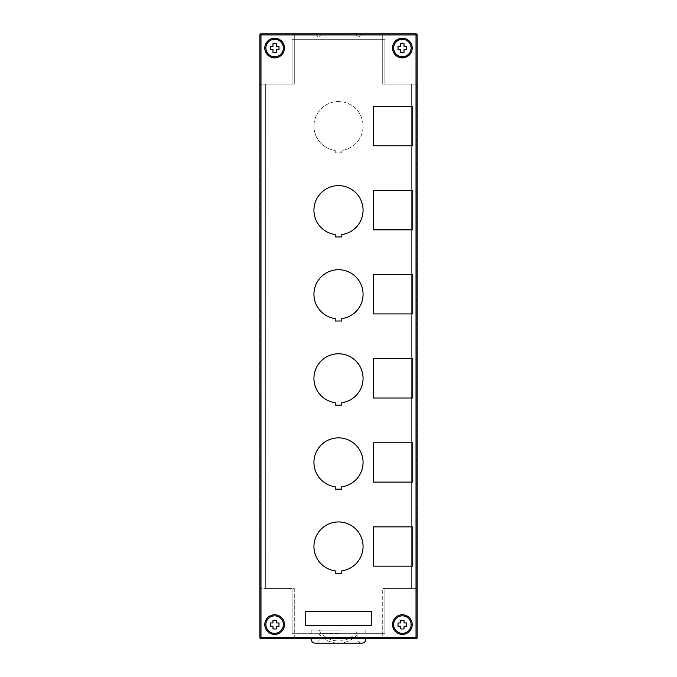 <?xml version="1.0" encoding="UTF-8"?>
<svg xmlns="http://www.w3.org/2000/svg" width="677" height="677" viewBox="0 0 677 677"><rect width="100%" height="100%" fill="white"/><g stroke="black" fill="none" stroke-linecap="round" stroke-linejoin="round"><path stroke-width="0.51" stroke-dasharray="3.38 2.54" d="M265.883 624.583A8.733 8.733 0 0 1 274.625 615.85A8.733 8.733 0 0 1 283.358 624.583A8.733 8.733 0 0 1 274.625 633.325A8.733 8.733 0 0 1 265.883 624.583M284.45 624.583A9.825 9.825 0 0 1 274.625 634.417A9.825 9.825 0 0 1 264.792 624.583A9.825 9.825 0 0 1 274.625 614.758A9.825 9.825 0 0 1 284.45 624.583M392.55 624.583A9.825 9.825 0 0 0 402.375 634.417A9.825 9.825 0 0 0 412.208 624.583A9.825 9.825 0 0 0 402.375 614.758A9.825 9.825 0 0 0 392.55 624.583M411.117 624.583A8.733 8.733 0 0 0 402.375 615.85A8.733 8.733 0 0 0 393.642 624.583A8.733 8.733 0 0 0 402.375 633.325A8.733 8.733 0 0 0 411.117 624.583M393.642 48.042A8.733 8.733 0 0 1 402.375 39.308A8.733 8.733 0 0 1 411.117 48.042A8.733 8.733 0 0 1 402.375 56.783A8.733 8.733 0 0 1 393.642 48.042M412.208 48.042A9.825 9.825 0 0 1 402.375 57.875A9.825 9.825 0 0 1 392.55 48.042A9.825 9.825 0 0 1 402.375 38.217A9.825 9.825 0 0 1 412.208 48.042M264.792 48.042A9.825 9.825 0 0 0 274.625 57.875A9.825 9.825 0 0 0 284.45 48.042A9.825 9.825 0 0 0 274.625 38.217A9.825 9.825 0 0 0 264.792 48.042M283.358 48.042A8.733 8.733 0 0 0 274.625 39.308A8.733 8.733 0 0 0 265.883 48.042A8.733 8.733 0 0 0 274.625 56.783A8.733 8.733 0 0 0 283.358 48.042M313.933 546.517A24.567 24.567 0 0 0 335.225 570.863L335.225 573.267L341.775 573.267L341.775 570.863A24.567 24.567 0 0 0 363.067 546.517A24.567 24.567 0 0 0 338.5 521.942A24.567 24.567 0 0 0 313.933 546.517M313.933 294.275A24.567 24.567 0 0 0 335.225 318.622L335.225 321.025L341.775 321.025L341.775 318.622A24.567 24.567 0 0 0 363.067 294.275A24.567 24.567 0 0 0 338.5 269.708A24.567 24.567 0 0 0 313.933 294.275M313.933 210.2A24.567 24.567 0 0 0 335.225 234.547L335.225 236.95L341.775 236.95L341.775 234.547A24.567 24.567 0 0 0 363.067 210.2A24.567 24.567 0 0 0 338.5 185.625A24.567 24.567 0 0 0 313.933 210.2M313.933 462.433A24.567 24.567 0 0 0 335.225 486.78L335.225 489.183L341.775 489.183L341.775 486.78A24.567 24.567 0 0 0 363.067 462.433A24.567 24.567 0 0 0 338.5 437.867A24.567 24.567 0 0 0 313.933 462.433M313.933 378.358A24.567 24.567 0 0 0 335.225 402.705L335.225 405.108L341.775 405.108L341.775 402.705A24.567 24.567 0 0 0 363.067 378.358A24.567 24.567 0 0 0 338.5 353.783A24.567 24.567 0 0 0 313.933 378.358M335.225 150.472A24.567 24.567 0 0 1 313.933 126.117A24.567 24.567 0 0 0 335.225 150.472L335.225 152.875L341.775 152.875L341.775 150.472A24.567 24.567 0 0 0 363.067 126.117A24.567 24.567 0 0 0 338.5 101.55A24.567 24.567 0 0 0 313.933 126.117A24.567 24.567 0 0 1 338.5 101.55A24.567 24.567 0 0 1 363.067 126.117A24.567 24.567 0 0 1 341.775 150.472L341.775 152.875L335.225 152.875L335.225 150.472M416.905 588.55L416.025 588.55L416.025 637.692L417.117 637.692A1.092 1.092 0 0 1 416.025 638.783L260.975 638.783A1.092 1.092 0 0 1 259.883 637.692L259.883 34.942A1.092 1.092 0 0 1 260.975 33.85L416.025 33.85A1.092 1.092 0 0 1 417.117 34.942A1.092 1.092 0 0 0 416.025 33.85L260.975 33.85L416.025 33.85A1.092 1.092 0 0 1 417.117 34.942L417.117 637.692A1.092 1.092 0 0 1 416.025 638.783A1.092 1.092 0 0 0 417.117 637.692L417.117 34.942A1.092 1.092 0 0 0 416.025 33.85L416.025 84.075L416.905 84.075L416.905 588.55L382.725 588.55L382.725 638.563L294.275 638.563L294.275 588.55L260.095 588.55L260.095 84.075L294.275 84.075L294.275 34.07L382.725 34.07L382.725 84.075L416.025 84.075M340.937 633.325L292.092 633.325L292.092 588.55L265.342 588.55L265.342 84.075L292.092 84.075L292.092 39.308L384.908 39.308L292.092 39.308L292.092 84.075L265.342 84.075L265.342 588.55L292.092 588.55L292.092 633.325L384.908 633.325L384.908 588.55L411.658 588.55L411.658 84.075L384.908 84.075L384.908 39.308L292.092 39.308L292.092 84.075L265.342 84.075L265.342 588.55L292.092 588.55L292.092 633.325L384.908 633.325L384.908 588.55L411.658 588.55L411.658 84.075L384.908 84.075L384.908 39.308L384.908 84.075L411.658 84.075L411.658 588.55L384.908 588.55L384.908 633.325L340.937 633.325L340.937 630.05L311.2 630.05L340.937 630.05M373.442 190.542L373.442 229.85L412.75 229.85L412.75 190.542L373.442 190.542M305.742 611.483L305.742 625.675L371.258 625.675L371.258 611.483L305.742 611.483M373.442 274.625L373.442 313.933L412.75 313.933L412.75 274.625L373.442 274.625M373.442 482.092L412.75 482.092L412.75 442.783L373.442 442.783L373.442 482.092M373.442 398.008L412.75 398.008L412.75 358.7L373.442 358.7L373.442 398.008M373.442 106.467L373.442 145.775L412.75 145.775L412.75 106.467L373.442 106.467M373.442 566.167L412.75 566.167L412.75 526.858L373.442 526.858L373.442 566.167M278.992 46.408L278.992 49.683L276.258 49.683L276.258 52.417L272.983 52.417L272.983 49.683L270.25 49.683L270.25 46.408L272.983 46.408L272.983 43.675L276.258 43.675L276.258 46.408L278.992 46.408M400.742 43.675L400.742 46.408L398.008 46.408L398.008 49.683L400.742 49.683L400.742 52.417L404.017 52.417L404.017 49.683L406.75 49.683L406.75 46.408L404.017 46.408L404.017 43.675L400.742 43.675M398.008 626.225L398.008 622.95L400.742 622.95L400.742 620.217L404.017 620.217L404.017 622.95L406.75 622.95L406.75 626.225L404.017 626.225L404.017 628.958L400.742 628.958L400.742 626.225L398.008 626.225M276.258 628.958L276.258 626.225L278.992 626.225L278.992 622.95L276.258 622.95L276.258 620.217L272.983 620.217L272.983 622.95L270.25 622.95L270.25 626.225L272.983 626.225L272.983 628.958L276.258 628.958M338.5 638.783L311.2 638.783L338.5 638.783M336.063 630.05L336.063 633.325M338.5 633.841L319.062 633.841L338.5 633.841M321.025 33.85L355.975 33.85L321.025 33.85L319.502 37.125L357.498 37.125L319.502 37.125M355.975 33.85L357.498 37.125M317.64 37.125L359.36 37.125L317.64 37.125L316.117 33.85L360.883 33.85L316.117 33.85M359.36 37.125L360.883 33.85M292.092 633.325L384.908 633.325L384.908 588.55L411.658 588.55L411.658 84.075L384.908 84.075L384.908 39.308L292.092 39.308L292.092 84.075L265.342 84.075L265.342 588.55L292.092 588.55L292.092 633.325M260.095 84.075L294.275 84.075L294.275 34.07M294.275 638.563L294.275 588.55L260.095 588.55M416.025 588.55L382.725 588.55L382.725 638.563M259.883 637.692A1.092 1.092 0 0 0 260.975 638.783A1.092 1.092 0 0 1 259.883 637.692L259.883 34.942L259.883 637.692L260.975 637.692L260.975 588.55M382.725 34.07L382.725 84.075L416.905 84.075M260.975 33.85A1.092 1.092 0 0 0 259.883 34.942A1.092 1.092 0 0 1 260.975 33.85L260.975 34.942L294.275 34.942M260.975 84.075L260.975 34.942L259.883 34.942M294.275 637.692L260.975 637.692L260.975 638.783M417.117 637.692A1.092 1.092 0 0 1 416.025 638.783L416.025 637.692L382.725 637.692M382.725 34.942L417.117 34.942M338.5 643.15A24.939 24.939 0 0 0 357.938 633.841L357.913 639.198C358.15 641.601 359.47 642.913 361.865 643.15L338.5 643.15A24.939 24.939 0 0 1 319.062 633.841L319.087 639.198C318.85 641.601 317.53 642.913 315.135 643.15M319.062 630.05A22.756 22.756 0 0 0 357.938 630.05M311.2 633.325L311.2 630.05M365.8 633.325L365.8 630.05"/><path stroke-width="1.02" d="M265.883 624.583A8.733 8.733 0 0 1 274.625 615.85A8.733 8.733 0 0 1 283.358 624.583A8.733 8.733 0 0 1 274.625 633.325A8.733 8.733 0 0 1 265.883 624.583M284.45 624.583A9.825 9.825 0 0 1 274.625 634.417A9.825 9.825 0 0 1 264.792 624.583A9.825 9.825 0 0 1 274.625 614.758A9.825 9.825 0 0 1 284.45 624.583M392.55 624.583A9.825 9.825 0 0 0 402.375 634.417A9.825 9.825 0 0 0 412.208 624.583A9.825 9.825 0 0 0 402.375 614.758A9.825 9.825 0 0 0 392.55 624.583M411.117 624.583A8.733 8.733 0 0 0 402.375 615.85A8.733 8.733 0 0 0 393.642 624.583A8.733 8.733 0 0 0 402.375 633.325A8.733 8.733 0 0 0 411.117 624.583M393.642 48.042A8.733 8.733 0 0 1 402.375 39.308A8.733 8.733 0 0 1 411.117 48.042A8.733 8.733 0 0 1 402.375 56.783A8.733 8.733 0 0 1 393.642 48.042M412.208 48.042A9.825 9.825 0 0 1 402.375 57.875A9.825 9.825 0 0 1 392.55 48.042A9.825 9.825 0 0 1 402.375 38.217A9.825 9.825 0 0 1 412.208 48.042M264.792 48.042A9.825 9.825 0 0 0 274.625 57.875A9.825 9.825 0 0 0 284.45 48.042A9.825 9.825 0 0 0 274.625 38.217A9.825 9.825 0 0 0 264.792 48.042M283.358 48.042A8.733 8.733 0 0 0 274.625 39.308A8.733 8.733 0 0 0 265.883 48.042A8.733 8.733 0 0 0 274.625 56.783A8.733 8.733 0 0 0 283.358 48.042M313.933 546.517A24.567 24.567 0 0 0 335.225 570.863L335.225 573.267L341.775 573.267L341.775 570.863A24.567 24.567 0 0 0 363.067 546.517A24.567 24.567 0 0 0 338.5 521.942A24.567 24.567 0 0 0 313.933 546.517M313.933 294.275A24.567 24.567 0 0 0 335.225 318.622L335.225 321.025L341.775 321.025L341.775 318.622A24.567 24.567 0 0 0 363.067 294.275A24.567 24.567 0 0 0 338.5 269.708A24.567 24.567 0 0 0 313.933 294.275M313.933 210.2A24.567 24.567 0 0 0 335.225 234.547L335.225 236.95L341.775 236.95L341.775 234.547A24.567 24.567 0 0 0 363.067 210.2A24.567 24.567 0 0 0 338.5 185.625A24.567 24.567 0 0 0 313.933 210.2M313.933 462.433A24.567 24.567 0 0 0 335.225 486.78L335.225 489.183L341.775 489.183L341.775 486.78A24.567 24.567 0 0 0 363.067 462.433A24.567 24.567 0 0 0 338.5 437.867A24.567 24.567 0 0 0 313.933 462.433M313.933 378.358A24.567 24.567 0 0 0 335.225 402.705L335.225 405.108L341.775 405.108L341.775 402.705A24.567 24.567 0 0 0 363.067 378.358A24.567 24.567 0 0 0 338.5 353.783A24.567 24.567 0 0 0 313.933 378.358M373.442 190.542L373.442 229.85L412.75 229.85L412.75 190.542L373.442 190.542M305.742 611.483L305.742 625.675L371.258 625.675L371.258 611.483L305.742 611.483M373.442 274.625L373.442 313.933L412.75 313.933L412.75 274.625L373.442 274.625M373.442 482.092L412.75 482.092L412.75 442.783L373.442 442.783L373.442 482.092M373.442 398.008L412.75 398.008L412.75 358.7L373.442 358.7L373.442 398.008M373.442 106.467L373.442 145.775L412.75 145.775L412.75 106.467L373.442 106.467M373.442 566.167L412.75 566.167L412.75 526.858L373.442 526.858L373.442 566.167M400.742 626.225L398.008 626.225L398.008 622.95L400.742 622.95L400.742 620.217L404.017 620.217L404.017 622.95L406.75 622.95L406.75 626.225L404.017 626.225L404.017 628.958L400.742 628.958L400.742 626.225M259.883 637.692L259.883 34.942A1.092 1.092 0 0 1 260.975 33.85L416.025 33.85L416.025 34.942L260.975 34.942L260.975 637.692L416.025 637.692L416.025 34.942L417.117 34.942L417.117 637.692A1.092 1.092 0 0 1 416.025 638.783L260.975 638.783A1.092 1.092 0 0 1 259.883 637.692A1.092 1.092 0 0 0 260.975 638.783A1.092 1.092 0 0 1 259.883 637.692L260.975 637.692L260.975 638.783M276.258 43.675L276.258 46.408L278.992 46.408L278.992 49.683L276.258 49.683L276.258 52.417L272.983 52.417L272.983 49.683L270.25 49.683L270.25 46.408L272.983 46.408L272.983 43.675L276.258 43.675M400.742 43.675L400.742 46.408L398.008 46.408L398.008 49.683L400.742 49.683L400.742 52.417L404.017 52.417L404.017 49.683L406.75 49.683L406.75 46.408L404.017 46.408L404.017 43.675L400.742 43.675M276.258 628.958L276.258 626.225L278.992 626.225L278.992 622.95L276.258 622.95L276.258 620.217L272.983 620.217L272.983 622.95L270.25 622.95L270.25 626.225L272.983 626.225L272.983 628.958L276.258 628.958M417.117 34.942A1.092 1.092 0 0 0 416.025 33.85A1.092 1.092 0 0 1 417.117 34.942L417.117 637.692L416.025 637.692L416.025 638.783M260.975 33.85A1.092 1.092 0 0 0 259.883 34.942A1.092 1.092 0 0 1 260.975 33.85L260.975 34.942L259.883 34.942M315.135 643.15L338.5 643.15L315.135 643.15C312.732 642.913 311.412 641.601 311.183 639.198L311.2 638.783M338.5 643.15L361.865 643.15C364.268 642.913 365.588 641.601 365.817 639.198L365.8 638.783"/></g></svg>
